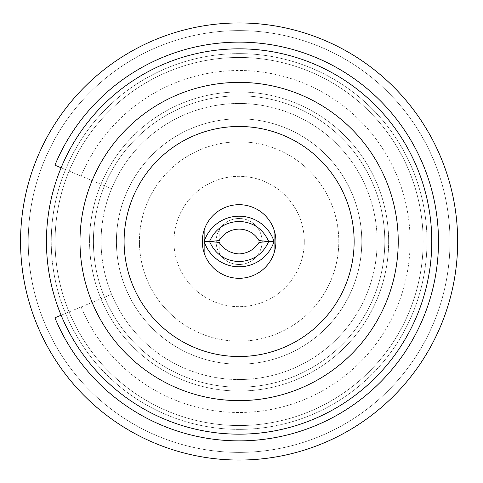 <?xml version="1.0" encoding="UTF-8"?>
<svg xmlns="http://www.w3.org/2000/svg" width="483" height="483" viewBox="0 0 483 483"><rect width="100%" height="100%" fill="white"/><g stroke="black" fill="none" stroke-linecap="round" stroke-linejoin="round"><path stroke-width="0.36" stroke-dasharray="2.42 1.81" d="M81.126 306.94L111.591 294.322A138.029 138.029 0 0 0 375.961 259.516A138.029 138.029 0 0 0 111.591 188.678L54.911 165.204A199.376 199.376 0 0 1 438.486 241.5A199.376 199.376 0 0 1 54.911 317.796L111.591 294.322A138.029 138.029 0 0 0 375.961 259.516A138.029 138.029 0 0 0 111.591 188.678L81.126 176.06A171.006 171.006 0 0 1 410.115 241.5A171.006 171.006 0 0 1 81.126 306.94L61.106 315.23M61.106 167.77L81.126 176.06M259.033 240.576L259.033 229.999A23.003 23.003 0 0 0 219.191 229.999L204.146 229.999M219.191 240.576L219.191 229.999A23.003 23.003 0 0 0 216.118 240.842M259.033 242.424L259.033 253.001A23.003 23.003 0 0 1 219.191 253.001L204.146 253.001M219.191 242.424L219.191 253.001A23.003 23.003 0 0 1 216.118 242.128M274.078 253.001L259.033 253.001A23.003 23.003 0 0 0 262.106 242.128M354.136 241.5A115.026 115.026 0 0 1 181.602 341.113A115.026 115.026 0 0 1 181.602 141.887A115.026 115.026 0 0 1 354.136 241.5A115.026 115.026 0 0 1 181.602 341.113A115.026 115.026 0 0 1 181.602 141.887A115.026 115.026 0 0 1 354.136 241.5A115.026 115.026 0 0 0 181.602 141.887A115.026 115.026 0 0 0 181.602 341.113A115.026 115.026 0 0 0 354.136 241.5M304.29 241.5A65.181 65.181 0 0 0 206.519 185.049A65.181 65.181 0 0 0 206.519 297.951A65.181 65.181 0 0 0 304.29 241.5A65.181 65.181 0 0 0 206.519 185.049A65.181 65.181 0 0 0 206.519 297.951A65.181 65.181 0 0 0 304.29 241.5M338.8 241.5A99.691 99.691 0 0 0 189.27 155.17A99.691 99.691 0 0 0 189.27 327.83A99.691 99.691 0 0 0 338.8 241.5A99.691 99.691 0 0 1 189.27 327.83A99.691 99.691 0 0 1 189.27 155.17A99.691 99.691 0 0 1 338.8 241.5M388.646 241.5A149.531 149.531 0 0 0 164.347 112.002A149.531 149.531 0 0 0 164.347 370.998A149.531 149.531 0 0 0 388.646 241.5A149.531 149.531 0 0 0 164.347 112.002A149.531 149.531 0 0 0 164.347 370.998A149.531 149.531 0 0 0 388.646 241.5M426.984 241.5A187.875 187.875 0 0 0 145.178 78.795A187.875 187.875 0 0 0 145.178 404.205A187.875 187.875 0 0 0 426.984 241.5A187.875 187.875 0 0 0 145.178 78.795A187.875 187.875 0 0 0 145.178 404.205A187.875 187.875 0 0 0 426.984 241.5M361.803 241.5A122.694 122.694 0 0 0 177.768 135.246A122.694 122.694 0 0 0 177.768 347.754A122.694 122.694 0 0 0 361.803 241.5A122.694 122.694 0 0 0 177.768 135.246A122.694 122.694 0 0 0 177.768 347.754A122.694 122.694 0 0 0 361.803 241.5M384.812 241.5A145.697 145.697 0 0 0 166.261 115.322A145.697 145.697 0 0 0 166.261 367.678A145.697 145.697 0 0 0 384.812 241.5A145.697 145.697 0 0 0 166.261 115.322A145.697 145.697 0 0 0 166.261 367.678A145.697 145.697 0 0 0 384.812 241.5M449.993 241.5A210.878 210.878 0 0 0 133.67 58.872A210.878 210.878 0 0 0 133.67 424.128A210.878 210.878 0 0 0 449.993 241.5A210.878 210.878 0 0 0 133.67 58.872A210.878 210.878 0 0 0 133.67 424.128A210.878 210.878 0 0 0 449.993 241.5M457.661 241.5A218.545 218.545 0 0 0 129.836 52.23A218.545 218.545 0 0 0 129.836 430.77A218.545 218.545 0 0 0 457.661 241.5M423.15 241.5A184.041 184.041 0 0 0 147.092 82.116A184.041 184.041 0 0 0 147.092 400.884A184.041 184.041 0 0 0 423.15 241.5A184.041 184.041 0 0 0 147.092 82.116A184.041 184.041 0 0 0 147.092 400.884A184.041 184.041 0 0 0 423.15 241.5M239.109 379.529A138.029 138.029 0 0 0 358.652 172.485A138.029 138.029 0 0 0 119.573 172.485A138.029 138.029 0 0 0 239.109 379.529A138.029 138.029 0 0 0 377.145 241.5A138.029 138.029 0 0 0 239.109 103.471A138.029 138.029 0 0 0 101.08 241.5A138.029 138.029 0 0 0 239.109 379.529M431.784 241.5A192.675 192.675 0 0 1 142.775 408.358A192.675 192.675 0 0 1 142.775 74.642A192.675 192.675 0 0 1 431.784 241.5M398.227 241.5A159.118 159.118 0 0 0 159.553 103.7A159.118 159.118 0 0 0 159.553 379.3A159.118 159.118 0 0 0 398.227 241.5M275.92 241.5A36.811 36.811 0 0 1 220.707 273.378A36.811 36.811 0 0 1 220.707 209.622A36.811 36.811 0 0 1 275.92 241.5M274.078 229.999L259.033 229.999A23.003 23.003 0 0 1 262.106 240.842M262.118 241.5A23.003 23.003 0 0 1 227.608 261.424A23.003 23.003 0 0 1 227.608 221.576A23.003 23.003 0 0 1 262.118 241.5"/><path stroke-width="0.72" d="M61.106 315.23L54.911 317.796A199.376 199.376 0 0 0 438.486 241.5A199.376 199.376 0 0 0 54.911 165.204L61.106 167.77M204.146 229.999A36.811 36.811 0 0 0 204.146 253.001L204.146 241.5L209.513 241.5L219.191 240.576C223.732 233.229 230.373 229.395 239.109 229.075C247.851 229.395 254.493 233.229 259.033 240.576L268.705 241.5L274.078 241.5A36.811 36.811 0 0 1 204.146 241.5A36.811 36.811 0 0 1 274.078 241.5L274.078 253.001A36.811 36.811 0 0 0 239.109 204.689A36.811 36.811 0 0 0 204.146 229.999L204.146 241.5L209.513 241.5C215.291 254.221 225.156 260.923 239.109 261.593C253.062 260.923 262.927 254.221 268.705 241.5L274.078 241.5L274.078 229.999M204.146 253.001A36.811 36.811 0 0 0 274.078 253.001M216.118 242.128A23.003 23.003 0 0 1 216.118 240.842M239.109 253.925C247.67 253.412 254.312 249.578 259.033 242.424L268.705 241.5C262.927 228.779 253.062 222.077 239.109 221.407C225.156 222.077 215.291 228.779 209.513 241.5L219.191 242.424C223.913 249.578 230.554 253.412 239.109 253.925M457.661 241.5A218.545 218.545 0 0 0 129.836 52.23A218.545 218.545 0 0 0 129.836 430.77A218.545 218.545 0 0 0 457.661 241.5M431.784 241.5A192.675 192.675 0 0 0 142.775 74.642A192.675 192.675 0 0 0 142.775 408.358A192.675 192.675 0 0 0 431.784 241.5M398.227 241.5A159.118 159.118 0 0 0 159.553 103.7A159.118 159.118 0 0 0 159.553 379.3A159.118 159.118 0 0 0 398.227 241.5M354.136 241.5A115.026 115.026 0 0 1 181.602 341.113A115.026 115.026 0 0 1 181.602 141.887A115.026 115.026 0 0 1 354.136 241.5M262.106 240.842A23.003 23.003 0 0 1 262.106 242.128"/></g></svg>
